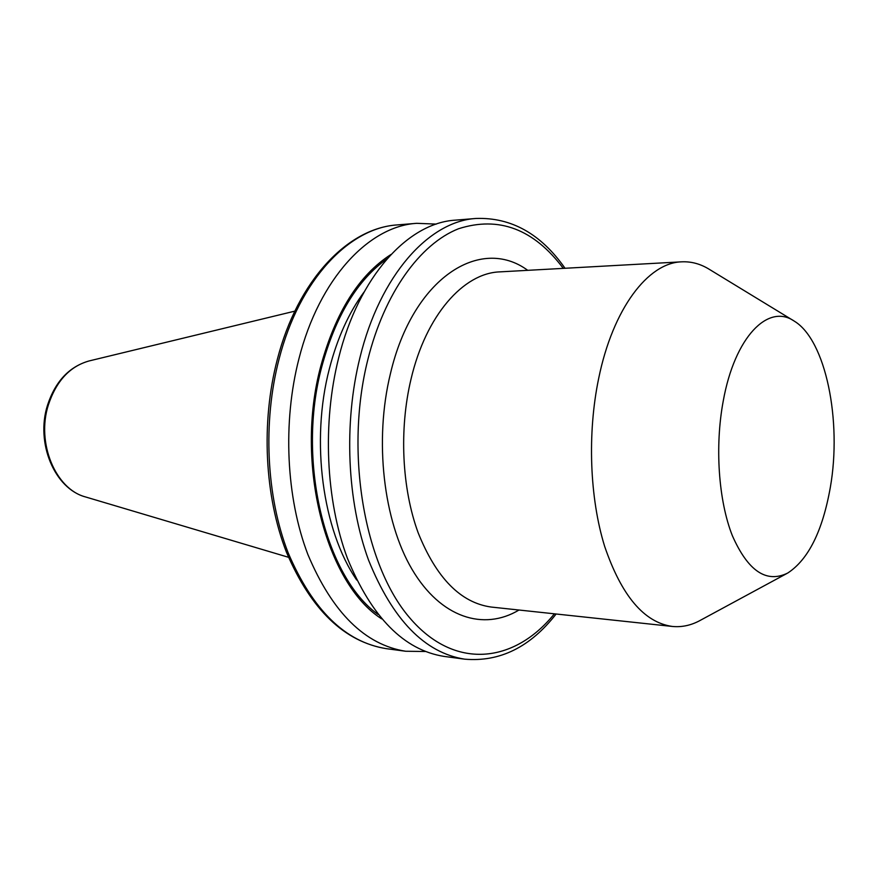 <?xml version="1.0" encoding="UTF-8"?>
<svg xmlns="http://www.w3.org/2000/svg" width="878" height="878" viewBox="0 0 878 878"><rect width="100%" height="100%" fill="white"/><g stroke="black" fill="none" stroke-linecap="round" stroke-linejoin="round"><path stroke-width="1.32" d="M830.314 487.444C822.598 530.949 808.418 559.473 787.775 573.016C766.45 583.541 747.957 571.062 732.318 535.591C718.511 500.625 714.714 446.518 723.242 400.994C734.732 336.911 768.228 303.02 794.261 321.128C825.847 340.104 842.068 420.88 830.314 487.444M786.864 573.51L700.721 620.12C691.48 625.301 681.997 627.397 672.274 626.442C644.068 622.436 621.525 595.756 604.668 546.412C589.687 498.177 587.239 433.403 598.653 378.528C612.899 308.518 648.14 262.676 681.657 261.831C691.414 261.37 700.787 263.96 709.753 269.601L793.372 320.58M464.714 659.169L444.136 656.415C403.858 650.06 371.592 617.289 347.348 558.123C325.804 500.24 322.248 423.031 338.634 357.994C358.828 276.208 408.138 222.891 455.364 220.148L476.063 218.457C429.144 221.146 380.064 274.979 359.925 357.675C343.583 423.437 347.095 501.536 368.519 560.021C392.62 619.802 424.689 652.848 464.714 659.169C499.801 662.188 530.268 647.13 556.125 613.996M381.656 618.858C325.936 583.585 294.415 463.266 320.799 366.115C335.583 312.228 359.003 275.001 391.039 254.444M425.281 651.498L405.713 651.256C364.985 644.847 332.389 612.625 307.915 554.589C286.151 497.837 282.529 422.274 298.981 358.586C319.274 278.502 368.958 226.14 416.732 223.319L436.278 224.099M518.997 610.023C483.712 631.183 440.657 617.892 412.034 569.339C383.456 520.939 374.083 440.482 390.403 373.765C412.803 277.832 480.354 235.469 527.744 270.336M681.657 261.831L499.856 271.873C463.529 273.003 425.94 315.279 411.003 379.197C399.029 429.331 401.894 488.398 418.115 532.672C436.333 578.042 460.709 602.835 491.23 607.049L672.274 626.442M554.391 613.81C514.431 663.318 454.464 670.847 409.324 617.377C364.118 564.488 344.615 451.929 367.805 359.76C384.476 292.747 420.189 243.875 458.47 228.774C498.847 215.834 533.78 229.037 563.281 268.372M356.688 579.996C322.588 530.378 310.362 441.151 329.393 368.705C337.284 338.195 348.851 312.612 364.107 291.968M378.012 614.413C325.036 576.572 296.457 460.368 321.787 366.708C335.605 315.937 357.39 279.928 387.176 258.703M386.408 648.677C345.482 642.235 312.733 610.276 288.149 552.822C266.297 496.63 262.632 421.89 279.116 358.872C299.442 279.643 349.301 227.764 397.317 224.911C347.567 228.05 297.543 280.686 277.305 359.497C260.887 422.186 264.574 496.311 286.48 552.273C310.988 609.661 344.297 641.796 386.408 648.677L405.713 651.256M288.511 557.289L85.517 496.937C55.555 489.255 36.141 442.929 48.356 404.945C56.291 381.041 69.845 366.378 89.018 360.968L294.843 311.141M85.517 496.937C54.425 488.662 35.482 442.841 47.478 405.307C55.292 381.48 69.132 366.697 89.018 360.968M416.732 223.319L397.317 224.911M565.026 268.273C540.914 233.855 511.259 217.25 476.063 218.457"/></g></svg>
